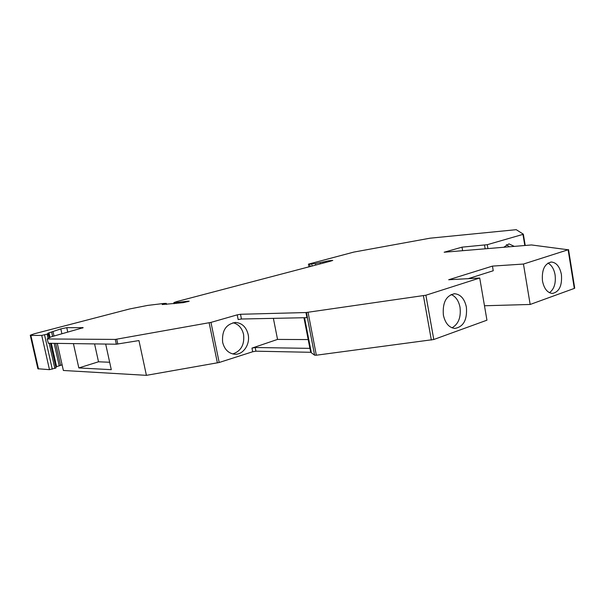 <?xml version="1.0" encoding="UTF-8"?>
<svg xmlns="http://www.w3.org/2000/svg" width="605" height="605" viewBox="0 0 605 605"><rect width="100%" height="100%" fill="white"/><g stroke="black" fill="none" stroke-linecap="round" stroke-linejoin="round"><path stroke-width="0.91" d="M62.103 364.838L55.811 366.955M146.41 375.342L138.953 340.57L116.334 344.207L115.298 339.42L210.963 322.397L219.184 362.493L146.41 375.342L63.374 370.479L57.294 343.383M219.184 362.493L252.678 351.755L251.952 348.117L255.197 347.512L309.896 348.367L303.96 317.731M574.705 288.078L574.311 288.411L568.118 249.774L523.454 264.045L492.447 266.109L448.683 279.752L479.72 278.02L486.949 320.181L433.785 339.511L316.339 355.211L314.623 355.18L310.728 352.299L255.938 351.187L252.678 351.755M574.311 288.411L530.169 304.466L484.476 305.759M56.031 367.931L50.48 343.285L56.031 367.931L49.474 369.67L37.881 368.755L30.28 335.321M49.474 369.67L41.73 335.427L48.347 333.801L49.247 337.824L47.78 333.257L60.825 328.901L66.762 327.668L83.18 327.691L51.228 336.819L47.19 338.898L48.362 343.262L47.198 338.929M41.73 335.427L30.87 335.412L30.258 335.23L34.326 333.771L129.621 308.966L147.65 305.412L163.985 303.445L166.292 303.377L162.223 304.572M175.904 303.536L175.715 302.636L187.905 301.177L189.214 301.214L183.391 302.644L162.216 304.542M175.715 302.636L173.885 302.583L176.652 301.615L329.982 261.322L332.795 260.422L328.991 260.747L315.485 263.553L308.452 264.143L353.796 252.096L430.019 238.196L516.239 229.681L523.355 234.188L522.962 234.385L487.275 244.692L462.008 247.158L444.153 252.232L531.477 244.949L568.118 249.774M479.72 278.02L425.882 295.225L433.785 339.511M306.448 312.573L307.438 317.708L306.954 317.67L305.964 312.543L425.882 295.225M305.964 312.543L240.503 314.275L241.455 319.009L238.158 319.546L237.213 314.857L240.503 314.275M210.963 322.397L237.213 314.857M115.298 339.42L47.394 338.966M116.334 344.207L48.362 343.262M105.686 344.063L111.282 369.663L78.824 367.938L73.417 343.61M329.135 261.534L328.991 260.747M514.235 246.356L508.964 243.868L503.814 247.226M509.342 246.764L506.393 244.67M462.613 250.682L462.008 247.158M468.225 278.663L493.234 270.745L492.447 266.109M523.454 264.045L530.169 304.466M466.394 307.166C464.564 298.847 460.647 294.378 454.658 293.743C446.188 295.414 442.421 302.523 443.374 315.076C445.204 323.236 449.016 327.683 454.809 328.424C463.483 326.897 467.347 319.811 466.394 307.166M561.41 274.511C559.784 266.661 556.418 262.502 551.299 262.018C544.561 263.621 541.619 269.951 542.481 281.015C544.114 288.751 547.427 292.896 552.41 293.448C559.27 291.935 562.272 285.62 561.41 274.511M549.461 292.714C554.157 289.16 556.033 283.208 555.087 274.859C553.991 268.975 551.609 265.058 547.933 263.092M451.995 327.819C458.454 324.151 461.131 317.322 460.027 307.34C458.688 300.73 455.724 296.45 451.133 294.514M306.954 317.67L241.455 319.009M273.384 318.359L277.544 339.413L308.195 339.579M251.952 348.117L277.544 339.413M248.148 334.482C246.288 327.154 242.166 323.146 235.799 322.465C226.126 323.887 221.74 330.489 222.632 342.279C224.463 349.403 228.425 353.38 234.521 354.212C243.089 355.112 250.41 344.351 248.148 334.482M232.743 353.94C241.032 351.172 244.647 344.684 243.573 334.489C242.023 328.054 238.514 324.136 233.038 322.737M94.577 343.905L98.509 361.79L78.824 367.938M109.664 362.259L98.509 361.79M54.836 368.437L49.164 343.269M48.075 338.422L47.13 334.24M52.287 369.171L44.566 334.913M51.644 332.115L52.582 336.282M54.17 343.337L59.245 365.927M53.021 331.706L53.958 335.858M55.637 343.36L60.606 365.465M60.825 328.901L61.907 333.733M66.762 327.668L67.768 332.183M82.552 328.084L82.424 327.486M38.508 369.027L30.87 335.412M165.899 304.217L165.762 303.559M188.019 301.698L187.905 301.177M323.161 262.971L323.002 262.124M320.378 263.742L320.174 262.699M315.772 265.028L315.485 263.553M312.104 266.049L311.726 264.082M310.146 266.593L309.7 264.256M523.355 234.233L525.208 245.433L523.355 234.226M524.8 245.471L522.962 234.385M487.933 248.557L487.275 244.692M485.165 248.791L484.552 245.184M423.432 295.754L431.35 340.063M308.089 312.498L316.339 355.211M307.378 317.693L314.623 355.18M255.938 351.187L255.197 347.512M310.728 352.299L304.035 317.731M209.148 322.813L217.392 362.924M117.793 344.056L116.75 339.254M311.265 352.397L304.549 317.723M48.982 332.818L50.026 337.431M51.342 343.3L56.605 366.683M166.292 303.377L166.504 304.413M173.907 302.674L174.127 303.748M308.467 264.234L308.981 266.911M550.8 262.056L551.299 262.018M453.909 293.773L454.658 293.743M234.823 322.48L235.799 322.465M574.727 288.192L568.534 249.593"/></g></svg>
